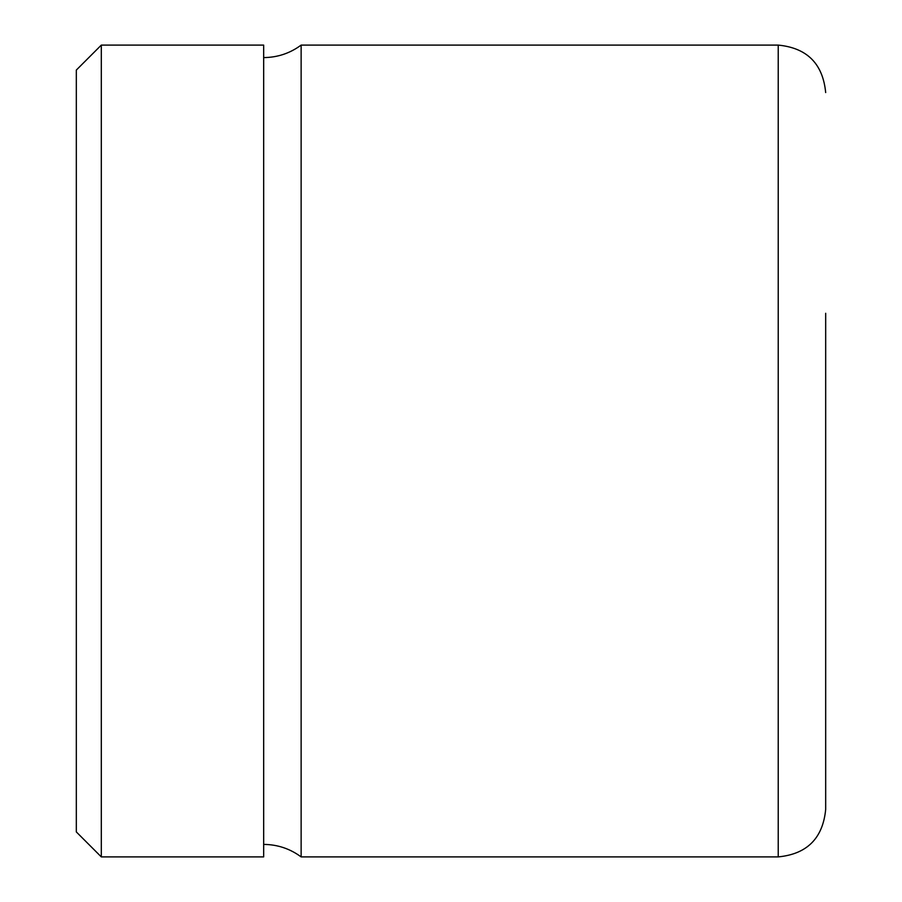 <?xml version="1.0" encoding="UTF-8"?>
<svg xmlns="http://www.w3.org/2000/svg" width="902" height="902" viewBox="0 0 902 902"><rect width="100%" height="100%" fill="white"/><g stroke="black" fill="none" stroke-linecap="round" stroke-linejoin="round"><path stroke-width="1.35" d="M76.32 268.379L76.32 831.926L101.306 856.9L101.306 45.1L76.32 70.074L76.32 268.379M101.306 856.9L263.666 856.9L263.666 45.1L101.306 45.1M301.133 45.1L778.223 45.1L778.223 856.9L301.133 856.9L301.133 45.1C289.993 53.308 277.5 57.48 263.666 57.593M778.223 856.9C807.042 854.093 822.861 838.274 825.68 809.444L825.68 313.287M301.133 856.9C289.993 848.692 277.5 844.52 263.666 844.407M778.223 45.1C807.042 47.907 822.861 63.726 825.68 92.556"/></g></svg>

